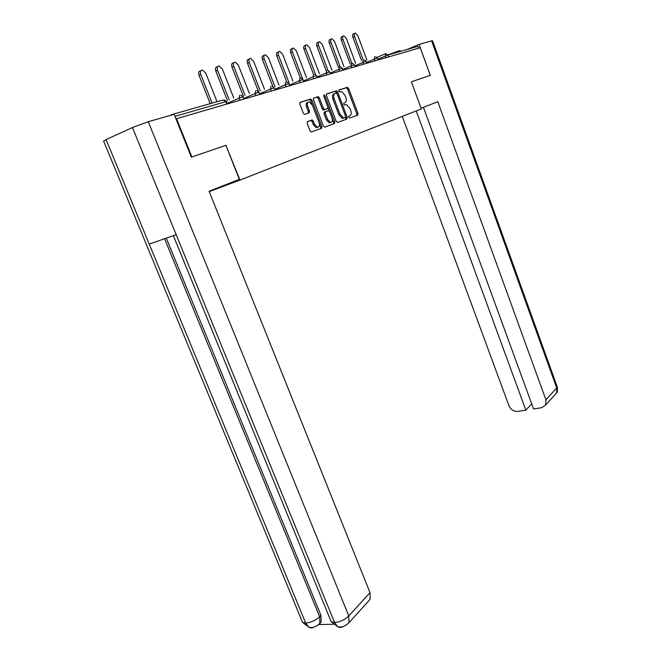 <?xml version="1.0" encoding="UTF-8"?>
<svg xmlns="http://www.w3.org/2000/svg" width="661" height="661" viewBox="0 0 661 661"><rect width="100%" height="100%" fill="white"/><g stroke="black" fill="none" stroke-linecap="round" stroke-linejoin="round"><path stroke-width="0.99" d="M348.644 117.294L349.562 118.079L357.75 115.088L357.998 113.428L348.636 88.467L347.339 87.318L338.986 89.979L338.804 91.144L339.58 91.962L341.522 91.54L345.034 95.275L345.819 97.374C346.695 100.142 346.422 101.918 345.001 102.703L343.918 103.075L343.737 104.24L344.488 105.049L346.488 104.603L349.917 108.28L350.702 110.37C351.569 113.13 351.305 114.915 349.9 115.733L348.826 116.113L348.644 117.294M387.999 54.797L398.872 50.856L400.252 50.699L400.492 51.368M307.497 121.55L307.191 123.334L310.05 130.804L311.174 131.985L321.61 128.267L321.899 126.507L311.893 100.241L310.728 99.034L300.152 102.339L299.83 104.108L303.3 113.18L304.465 114.386L309.174 112.874L309.48 111.114L307.778 106.652C306.927 103.653 307.431 102.075 309.298 101.91L312.405 105.14L319.007 122.459C319.858 125.507 319.337 127.102 317.42 127.243L314.429 124.086L313.322 121.186L312.19 119.996L307.497 121.55M226.178 145.222L191.88 156.963L176.528 118.707L420.256 47.699L430.27 75.337L411.406 81.799L421.313 108.9L239.976 180.089L225.88 145.337L239.356 179.379L209.074 191.227L370.011 592.661L370.185 599.263L368.4 601.229M336.209 121.327L337.556 122.45L346.959 119.021L347.215 117.336L337.664 91.978L336.556 90.805L326.749 93.87L326.46 95.572L336.209 121.327M334.516 123.566L324.766 127.119L323.369 125.978L313.397 99.761L313.694 98.026L318.23 96.638L319.379 97.845L323.394 108.412L324.774 109.577L327.55 108.627L327.831 106.917L323.692 95.977L324.055 94.771L324.857 95.605L334.788 121.839L334.516 123.566M209.231 191.624L239.976 180.089M418.578 48.195L417.909 46.353L388.057 54.954L388.767 56.879M176.528 118.707L175.991 118.947M171.918 114.956L168.282 115.997M356.733 115.46L356.841 113.882L347.488 88.938L346.19 87.797L338.779 90.152M349.9 115.733L348.702 116.196M336.879 93.432L335.4 91.284L326.476 94.069M345.943 119.401L345.645 116.7M345.356 117.369L345.529 116.187L337.135 93.895L336.358 93.077L335.036 93.457C333.574 94.242 333.284 96.035 334.169 98.844L339.952 114.179L343.39 117.856L345.356 117.369L343.042 118.245L344.207 117.782M334.813 93.556L333.871 93.936C332.409 94.721 332.119 96.514 333.004 99.324L334.169 98.844M343.042 118.245L342.224 118.311L338.787 114.634L333.004 99.324M313.421 98.233L317.982 96.663M326.435 109.082L323.336 110.073L322.221 108.891L318.205 98.332L316.809 97.15M327.963 107.388L329.467 111.354M332.194 118.542L333.615 122.302L334.788 121.839M327.542 119.344L330.475 122.459C332.293 122.31 332.789 120.748 331.954 117.782L329.682 111.792L328.575 110.618L325.543 111.593L325.253 113.32L327.542 119.344L326.369 119.806L329.302 122.921L330.599 122.475M325.493 111.61L324.369 112.064L324.08 113.791L325.253 113.32M326.369 119.806L324.08 113.791M333.491 123.938L333.615 122.302M317.602 127.259L316.239 127.705L313.24 124.549L312.141 121.657L311 120.467L307.282 121.682M307.96 102.381C306.208 102.686 305.754 104.273 306.597 107.14L307.778 106.652M308.233 113.196L308.29 111.593L306.597 107.14M312.256 104.769L310.72 100.728L309.555 99.522L299.863 102.546M320.577 128.647L320.717 126.97L319.139 122.83M366.905 60.118L357.865 35.727L355.329 33.05C354.164 33.273 353.899 34.438 354.527 36.553L352.908 37.272C352.28 35.165 352.553 34 353.718 33.777L354.56 33.397M352.908 37.272L361.633 60.754M354.527 36.553L363.253 60.06M355.635 63.332L346.405 38.553L343.803 35.834C342.588 36.058 342.307 37.247 342.943 39.404L341.316 40.139C340.679 37.983 340.96 36.793 342.175 36.57L342.985 36.206M341.316 40.139L350.214 63.96M342.943 39.404L351.859 63.299M343.968 66.645L334.54 41.478L331.872 38.718C330.616 38.941 330.31 40.156 330.963 42.354L329.318 43.097C328.666 40.899 328.971 39.685 330.236 39.462L331.004 39.115M329.318 43.097L338.391 67.273M330.963 42.354L340.118 66.769M331.888 70.083L322.262 44.502L319.527 41.701C318.214 41.924 317.883 43.163 318.552 45.411L316.9 46.163C316.231 43.915 316.553 42.684 317.867 42.461L318.602 42.122M316.9 46.163L326.154 70.702M318.552 45.411L328.005 70.496M319.37 73.635L309.538 47.633L306.729 44.799C305.357 45.022 305.01 46.278 305.696 48.584L304.027 49.344C303.341 47.047 303.688 45.783 305.06 45.559L305.746 45.245M304.027 49.344L313.463 74.239M305.696 48.584L315.52 74.503M306.398 77.312L296.343 50.889L293.467 48.005C292.03 48.228 291.666 49.517 292.36 51.864L290.683 52.64C289.981 50.286 290.353 49.005 291.782 48.782L292.41 48.493M290.683 52.64L300.342 77.99M292.36 51.864L302.672 78.932M421.082 108.255L437.789 101.711L545.903 399.798L556.702 387.949L431.6 40.85L419.091 44.419L430.294 75.346L411.415 81.807M402.285 116.369L508.945 405.714C510.821 409.713 513.779 411.613 517.811 411.415L525.834 410.167L416.207 110.908M431.6 40.85L432.542 40.742L557.083 386.404L556.455 393.088L554.893 394.815M407.283 49.418L419.091 44.419M423.428 107.33L533.551 408.969L541.739 407.697L545.672 405.028L545.903 399.798M531.692 403.879L525.834 410.167M103.703 141.247L106.091 139.57L149.237 244.083L176.19 234.663L132.448 127.54L106.091 139.57M132.448 127.54L148.271 121.707L174.132 114.328L191.335 157.161L225.88 145.337M319.073 624.529L333.334 624.265M166.283 238.125L320.924 615.292L321.147 622.059L319.494 623.86M330.343 619.671L331.153 621.646L334.549 622.488L337.507 626.545C339.283 627.76 341.076 627.793 342.869 626.636M301.763 620.456L302.523 622.307L305.704 623.067L308.687 627.058C310.455 628.223 312.232 628.239 314.016 627.124M292.947 81.138L282.66 54.26L279.702 51.335C278.207 51.55 277.818 52.863 278.529 55.276L276.835 56.053C276.116 53.648 276.513 52.335 278.008 52.12L278.578 51.855M276.835 56.053L286.816 82.088M278.529 55.276L289.08 82.815M278.975 85.095L268.457 57.755L265.425 54.789C263.855 55.003 263.433 56.35 264.169 58.812L262.458 59.606C261.723 57.143 262.144 55.805 263.714 55.582L264.21 55.35M262.458 59.606L272.828 86.5M264.169 58.812L274.968 86.847M264.466 89.21L253.7 61.39L250.585 58.375C248.941 58.589 248.495 59.961 249.238 62.489L247.52 63.291C246.776 60.771 247.222 59.399 248.867 59.184L249.288 58.986M247.52 63.291L258.484 91.565M249.238 62.489L260.31 91.036M249.387 93.482L238.365 65.166L235.159 62.109C233.44 62.316 232.961 63.72 233.721 66.315L231.986 67.125C231.226 64.538 231.705 63.134 233.424 62.927L233.763 62.762M231.986 67.125L243.322 96.159M233.721 66.315L245.066 95.382M233.697 97.919L222.402 69.099L219.113 65.993C217.304 66.199 216.791 67.629 217.576 70.289L215.825 71.115C215.04 68.455 215.56 67.025 217.37 66.819L217.609 66.703M215.825 71.115L227.45 100.687M217.576 70.289L229.21 99.91M217.039 101.711L205.786 73.197L202.406 70.033C200.506 70.231 199.953 71.702 200.754 74.437L198.994 75.271C198.193 72.536 198.746 71.074 200.647 70.876L200.779 70.81M198.994 75.271L210.223 103.653M200.754 74.437L212.098 103.124M376.952 57.383L385.553 53.723M386.007 57.681L385.371 55.954L385.677 53.665L388.057 54.954L377.795 59.168M171.017 114.824L223.104 99.985L225.905 101.654L174.942 116.328M226.847 104.05L225.905 101.654L226.492 101.587L227.392 103.884M375.002 60.886L374.349 59.126L377.092 58.11L378.1 59.986M374.68 56.796L374.349 59.126L366.483 62.481M363.608 64.208L362.947 62.415L354.767 65.91M351.817 67.637L351.14 65.819L342.629 69.471M339.597 71.198L338.903 69.347L330.054 73.156M326.931 74.891L326.22 73.007L316.999 76.982M313.793 78.717L313.066 76.8L303.457 80.956M300.144 82.691L299.4 80.741L289.386 85.087M285.973 86.822L285.213 84.831L274.761 89.384M271.233 91.119L270.456 89.086L259.542 93.862M255.906 95.581L255.096 93.515L243.702 98.522M239.935 100.232L239.108 98.125L227.194 103.38M363.294 60.044L362.947 62.415L366.062 61.341L366.781 63.282M351.512 63.398L351.14 65.819L354.329 64.728L355.056 66.695M339.308 66.877L338.903 69.347L342.167 68.232L342.919 70.231M326.65 70.487L326.22 73.007L329.566 71.867L330.335 73.9M313.512 74.222L313.066 76.8L316.495 75.635L317.272 77.701M299.879 78.114L299.4 80.741L302.92 79.551L303.721 81.65M285.717 82.146L285.213 84.831L288.824 83.617L289.642 85.756M271.002 86.343L270.456 89.086L274.166 87.839L275.001 90.02M255.683 90.706L255.096 93.515L258.914 92.234L259.773 94.457M239.728 95.25L239.108 98.125L243.033 96.82L243.917 99.076M343.844 103.174L345.001 102.703M346.19 87.797L347.339 87.318M347.488 88.938L348.636 88.467M356.841 113.882L357.998 113.428M335.177 91.301L336.333 90.821M336.507 92.457L337.664 91.978M346.058 117.79L347.215 117.336M338.787 114.634L339.952 114.179M318.205 98.332L319.379 97.845M322.221 108.891L323.394 108.412M323.601 110.048L324.774 109.577M326.385 109.106L327.55 108.627M323.725 96.068L324.857 95.605M310.711 120.492L311.901 120.013M312.141 121.657L313.322 121.186M313.24 124.549L314.429 124.086M308.29 111.593L309.48 111.114M309.298 99.547L310.472 99.051M310.72 100.728L311.893 100.241M320.717 126.97L321.899 126.507M148.271 121.707L348.777 615.936L370.011 592.661M164.572 238.728L319.627 616.655L320.924 615.292M308.687 627.058C312.199 628.289 315.925 627.074 319.858 623.422L319.627 616.655C315.578 620.415 310.934 622.555 305.704 623.067L149.237 244.083M176.19 234.663L334.549 622.488C340.002 621.993 344.745 619.811 348.777 615.936L349.016 622.687C344.736 626.611 340.902 627.892 337.498 626.545M321.147 622.059L317.536 625.554M377.381 58.044L375.729 56.747M366.045 61.308L364.36 59.986M354.313 64.695L352.594 63.349M342.15 68.19L340.398 66.827M329.55 71.826L327.757 70.438M316.47 75.594L314.644 74.181M302.903 79.502L301.028 78.072M288.799 83.567L286.874 82.113M274.141 87.789L272.167 86.31M258.889 92.185L256.865 90.673M243.008 96.754L240.935 95.225M226.459 101.521L224.327 99.968M346.397 87.773L347.546 87.302M335.4 91.284L336.556 90.805M342.224 118.311L343.39 117.856M317.057 97.126L318.23 96.638M323.336 110.073L324.518 109.594M329.302 122.921L330.475 122.459M311 120.467L312.19 119.996M316.239 127.705L317.42 127.243M309.555 99.522L310.728 99.034M557.256 386.859C557.702 390.651 557.438 392.733 556.455 393.088L545.672 405.028M103.562 140.909L302.523 622.307L308.637 627.025M173.364 235.655L331.153 621.646L337.457 626.512M370.185 599.263L349.016 622.687"/></g></svg>
